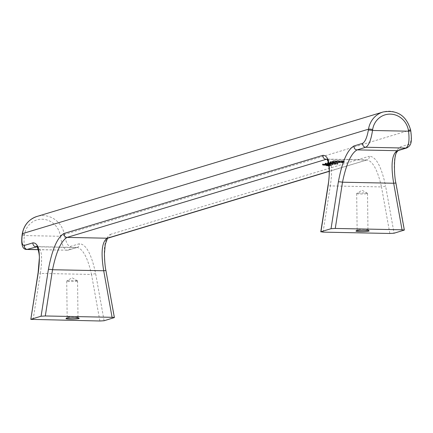 <?xml version="1.0" encoding="UTF-8"?>
<svg xmlns="http://www.w3.org/2000/svg" width="433" height="433" viewBox="0 0 433 433"><rect width="100%" height="100%" fill="white"/><g stroke="black" fill="none" stroke-linecap="round" stroke-linejoin="round"><path stroke-width="0.32" stroke-dasharray="2.17 1.62" d="M330.217 163.014L332.549 162.31L329.941 162.564L330.374 162.689L329.426 162.97A5.196 0.503 -0.7 0 1 327.532 162.608A5.196 0.503 -0.7 0 1 332.723 162.039A5.196 0.503 -0.7 0 1 337.924 162.478A5.196 0.503 -0.7 0 1 330.217 163.014L330.222 163.669L332.56 162.965L332.549 162.31M332.993 162.776L335.456 162.521L334.411 162.348L332.993 162.776L333.004 163.436L335.467 163.181L334.417 163.008L334.411 162.348M332.56 162.965L329.946 163.219L330.379 163.344L329.437 163.631L329.426 162.97M329.437 163.631A5.196 0.503 -0.7 0 1 328.593 163.555M328.474 162.965A5.196 0.503 -0.7 0 1 334.292 162.705A5.196 0.503 -0.7 0 1 337.935 163.138A5.196 0.503 -0.7 0 1 330.222 163.669M334.417 163.008L333.004 163.436M330.379 163.344L330.374 162.689M343.477 161.834L340.273 162.066L341.199 161.785L343.477 161.834L343.483 162.489L342.557 162.77L342.552 162.11M342.557 162.77L340.284 162.721L343.483 162.489M341.209 162.445L341.199 161.785M340.284 162.721L340.273 162.066M328.631 163.761L337.837 164.091A3.437 0.33 -0.7 0 1 337.892 164.15A3.437 0.33 -0.7 0 1 337.713 164.253L331.916 164.248L331.905 163.587L332.311 163.468L325.134 163.322L326.044 163.046L337.832 163.43A3.437 0.33 -0.7 0 1 337.886 163.49A3.437 0.33 -0.7 0 1 337.708 163.598L331.905 163.587M334.049 164.291L334.043 163.631M331.916 164.248L332.317 164.123L332.311 163.468M332.317 164.123L328.685 164.053M325.14 163.983L325.134 163.322M326.054 163.706L326.044 163.046M334.433 164.172L334.428 163.517M335.315 164.313L335.304 163.658M337.383 164.356L337.377 163.696M330.909 161.579L340.197 161.769L329.984 161.861L330.909 161.579L330.915 162.24L340.203 162.424L340.197 161.769M340.203 162.424L339.283 162.705L329.989 162.516L330.915 162.24M329.989 162.516L329.984 161.861M339.283 162.705L339.272 162.045M325.248 165.173L325.243 164.513L327.575 163.809L324.966 164.064M327.581 164.204L327.575 163.809M325.405 164.843L325.4 164.188M328.82 164.919L330.493 164.681L329.443 164.508L329.437 163.853L328.29 164.199M328.019 164.28L330.482 164.026L329.437 163.853M323.83 164.421A5.196 0.503 -0.7 0 1 322.558 164.107A5.196 0.503 -0.7 0 1 327.749 163.544A5.196 0.503 -0.7 0 1 332.95 163.983A5.196 0.503 -0.7 0 1 328.025 164.545M327.31 164.551A5.196 0.503 -0.7 0 1 325.243 164.513M328.712 164.199A5.196 0.503 -0.7 0 1 332.961 164.637A5.196 0.503 -0.7 0 1 328.858 165.179M329.443 164.508L328.793 164.708M335.662 161.477A5.158 0.498 -0.7 0 1 332.679 161.06A5.158 0.498 -0.7 0 1 332.945 160.897L333.94 160.6L343.266 160.789L335.802 160.93L344.673 161.477L335.662 161.477L335.672 162.137A5.158 0.498 -0.7 0 1 332.685 161.72A5.158 0.498 -0.7 0 1 332.95 161.558L333.946 161.255L343.277 161.444L335.607 161.688L344.684 162.131L344.673 161.477M344.684 162.131L343.797 162.402L343.791 161.742M343.797 162.402L335.672 162.137M335.808 161.59L335.802 160.93M342.362 161.72L342.351 161.065M343.277 161.444L343.266 160.789M333.946 161.255L333.94 160.6M327.889 165.352L327.884 164.778L330.909 164.843L327.884 164.778M327.732 165.363L327.721 164.827M328.923 165.677L330.915 165.498L328.896 165.46M330.915 165.498L330.909 164.843M330.487 165.628L330.476 164.968M328.582 165.601L328.571 164.941L328.577 165.601M326.558 164.859L331.64 164.876L326.558 164.859M328.88 165.314L331.646 165.536L328.939 165.817M327.169 165.411L327.164 164.995M327.359 165.395L327.353 164.941M328.793 165.509L328.782 164.881M328.896 165.509L328.891 164.849M33.108 319.646L40.339 273.412A3.307 0.498 8.9 0 1 38.245 272.758M99.877 320.994L91.515 274.446L40.339 273.412C42.786 257.05 41.682 248.125 37.027 246.631L77.204 247.438C83.006 248.959 87.78 257.96 91.515 274.446L95.639 273.618C91.412 253.808 85.951 243.86 79.255 243.779L70.541 246.409C68.089 246.377 66.087 242.729 64.533 235.465L64.36 234.48A22.435 21.174 73.2 0 0 36.967 216.457M26.786 249.462C24.362 248.537 23.55 243.903 24.34 235.563A3.307 0.498 8.9 0 1 22.121 234.756M38.31 249.695L67.505 250.204A3.307 3.118 73.2 0 0 68.419 250.079L67.001 250.274C64.073 249.489 61.881 244.829 60.409 236.288L24.34 235.563L24.492 234.583A19.128 18.056 -106.8 0 1 42.169 219.212A19.128 18.056 -106.8 0 1 60.236 235.303L60.409 236.288L64.533 235.465M38.288 249.619L67.505 250.204L77.204 247.438M105.917 270.49L114.215 317.692M77.269 281.093A5.418 0.525 -0.7 0 1 71.272 281.515A5.418 0.525 -0.7 0 1 66.72 281.055A5.418 0.525 -0.7 0 1 66.79 280.968A5.418 0.525 -0.7 0 1 72.127 280.465A5.418 0.525 -0.7 0 1 77.48 280.838A5.418 0.525 -0.7 0 1 77.55 280.925A5.418 0.525 -0.7 0 1 77.269 281.093M77.713 317.394A5.418 0.525 -0.7 0 1 71.71 317.822A5.418 0.525 -0.7 0 1 67.164 317.357A5.418 0.525 -0.7 0 1 67.185 317.308A5.418 0.525 -0.7 0 1 72.571 316.767A5.418 0.525 -0.7 0 1 77.967 317.178A5.418 0.525 -0.7 0 1 77.994 317.227A5.418 0.525 -0.7 0 1 77.713 317.394M410.782 130.939L410.435 130.024A22.435 21.174 73.2 0 0 383.043 112.001M395.886 182.975L395.713 183.051C392.753 162.857 394.263 150.803 400.238 146.895L408.952 144.265C411.144 142.83 411.696 138.414 410.614 131.01M389.846 233.474L381.478 186.921L385.608 186.098L394.073 233.219M323.072 232.126L330.303 185.892L381.478 186.921C377.744 170.44 372.975 161.439 367.173 159.918L326.991 159.111C331.646 160.605 332.75 169.53 330.303 185.892A3.307 0.498 8.9 0 1 328.209 185.237M327.012 159.268L366.183 160.053A3.307 3.118 73.2 0 0 367.097 159.929L329.237 171.208M367.238 193.573A5.418 0.525 179.3 0 0 367.514 193.405A5.418 0.525 179.3 0 0 367.444 193.318A5.418 0.525 179.3 0 0 362.096 192.945A5.418 0.525 179.3 0 0 356.754 193.448A5.418 0.525 179.3 0 0 356.684 193.535A5.418 0.525 179.3 0 0 361.236 193.995A5.418 0.525 179.3 0 0 367.238 193.573M367.682 229.874A5.418 0.525 179.3 0 0 367.958 229.707A5.418 0.525 179.3 0 0 367.931 229.658A5.418 0.525 179.3 0 0 362.535 229.246A5.418 0.525 179.3 0 0 357.155 229.788A5.418 0.525 179.3 0 0 357.128 229.836A5.418 0.525 179.3 0 0 361.679 230.296A5.418 0.525 179.3 0 0 367.682 229.874M335.992 163.907L335.986 163.246M337.837 164.091L337.832 163.43M334.958 164.183L334.947 163.528M335.445 164.275L335.44 163.614M337.713 164.253L337.708 163.598M335.732 161.612L335.721 160.957M336.998 161.882L336.993 161.222M332.95 161.558L332.945 160.897M24.492 234.583A3.307 0.498 8.9 0 1 22.397 233.928M60.236 235.303L64.36 234.48L410.608 129.949M37.049 246.788L76.219 247.573A3.307 3.118 73.2 0 0 77.128 247.449L68.419 250.079A3.307 3.118 73.2 0 0 70.541 246.409M77.193 247.443L77.128 247.449A3.307 3.118 73.2 0 0 79.255 243.779M104.104 320.739L95.639 273.618M108.147 238.085L108.131 238.096A3.307 3.118 73.2 0 0 110.274 234.415C104.293 238.323 102.783 250.377 105.749 270.571M406.939 147.902A3.307 3.118 73.2 0 0 408.952 144.265M398.1 150.57L398.116 150.565A3.307 3.118 73.2 0 0 400.238 146.895M404.178 230.172L395.713 183.051M329.237 171.354L367.097 159.929A3.307 3.118 73.2 0 0 369.219 156.259C375.92 156.34 381.381 166.288 385.608 186.098M110.274 234.415L369.219 156.259M335.467 163.181L335.456 162.521M337.935 163.138L337.924 162.478M327.543 163.263L327.532 162.608M329.946 163.219L329.941 162.564M335.488 164.248L335.478 163.593M337.892 164.15L337.886 163.49M330.493 164.681L330.482 164.026M332.961 164.637L332.95 163.983M322.563 164.767L322.558 164.107M335.607 161.688L335.597 161.033M332.685 161.72L332.679 161.06M331.646 165.536L331.64 164.876M326.433 165.595L326.428 164.941M77.48 280.838L72.094 277.748L66.79 280.968M67.185 317.308L66.016 318.499M77.967 317.178L79.169 318.336M77.994 317.227L77.55 280.925M67.164 317.357L66.72 281.055M367.444 193.318L362.058 190.228L356.754 193.448M357.155 229.788L355.98 230.978M367.931 229.658L369.132 230.816M356.684 193.535L357.128 229.836M367.514 193.405L367.958 229.707"/><path stroke-width="0.65" d="M328.593 163.555A5.196 0.503 -0.7 0 1 327.543 163.263A5.196 0.503 -0.7 0 1 328.474 162.965M328.685 164.053L325.14 163.983L328.631 163.761M328.858 165.179A5.196 0.503 -0.7 0 1 325.248 165.173L327.581 164.204M327.586 164.47L324.972 164.719L325.405 164.843L324.463 165.13L324.452 164.475A5.196 0.503 -0.7 0 1 323.83 164.421M328.793 164.708L328.03 164.935L328.82 164.919M328.03 164.935L328.29 164.199M328.025 164.545A5.196 0.503 -0.7 0 1 327.31 164.551M324.463 165.13A5.196 0.503 -0.7 0 1 322.563 164.767A5.196 0.503 -0.7 0 1 328.712 164.199M324.972 164.719L324.966 164.313L324.452 164.475M328.896 165.46L327.732 165.363M327.732 165.487L328.923 165.677M328.939 165.817L326.433 165.595L328.88 165.314M38.12 272.584A3.307 0.498 8.9 0 1 38.288 272.465L30.803 319.365L99.877 320.994L104.104 320.739L114.382 317.584L112.077 317.313L103.714 270.76L105.917 270.495L114.382 317.584M38.245 272.758A3.307 0.498 8.9 0 1 38.12 272.59L30.803 319.365M38.12 272.59L39.268 259.004C40.063 253.879 36.242 243.579 36.843 246.594L36.989 246.631M36.897 246.631L36.096 246.767A3.307 3.118 -106.8 0 1 32.962 242.843C38.986 242.913 40.767 252.785 38.288 272.465M22.121 234.756A3.307 0.498 8.9 0 1 22.121 234.735A3.307 0.498 8.9 0 1 22.294 234.616C21.385 241.831 22.034 245.451 24.248 245.473L32.962 242.843M37.049 246.788L26.786 249.462M112.077 317.313L45.308 315.966L52.534 269.732L103.714 270.76C100.71 252.58 101.885 241.733 107.232 238.215L67.11 237.403C61.096 240.91 56.236 251.687 52.534 269.732A3.307 0.498 -171.1 0 0 48.399 269.413C52.139 249.354 57.329 237.376 63.976 233.484A3.307 3.118 -106.8 0 0 67.11 237.403L326.866 159.111M45.308 315.966L41.081 316.22L48.399 269.413M78.86 318.607A6.609 0.639 179.3 0 0 79.169 318.336A6.609 0.639 179.3 0 0 72.587 317.844A6.609 0.639 179.3 0 0 66.016 318.499A6.609 0.639 179.3 0 0 71.223 319.121A6.609 0.639 179.3 0 0 78.86 318.607M30.97 319.267L41.081 316.22M331.045 228.7L335.272 228.445L342.503 182.212A3.307 0.498 -171.1 0 0 338.362 181.892L331.045 228.7L320.94 231.747L328.257 184.945C330.731 165.265 328.956 155.393 322.926 155.323L63.976 233.484M408.4 130.214L410.608 129.949L410.787 130.934L408.579 131.204L372.51 130.474A3.307 0.498 -171.1 0 0 368.369 130.16C367 137.515 365.095 141.905 362.654 143.334A3.307 3.118 -106.8 0 0 365.788 147.252L405.91 148.064A3.307 3.118 73.2 0 0 406.825 147.94L398.116 150.565A3.307 3.118 73.2 0 1 397.202 150.695L357.079 149.883L365.788 147.252C368.856 145.434 371.097 139.843 372.51 130.474L372.661 129.494A19.128 18.056 -106.8 0 1 390.339 114.123A19.128 18.056 -106.8 0 1 408.4 130.214L408.579 131.204C409.623 140.617 408.736 146.24 405.91 148.064L397.202 150.695C391.854 154.213 390.68 165.06 393.678 183.24L342.503 182.212C346.2 164.167 351.06 153.39 357.079 149.883A3.307 3.118 -106.8 0 1 353.945 145.964C347.293 149.856 342.102 161.834 338.362 181.892M404.346 230.064L402.041 229.793L393.678 183.24L395.886 182.975L404.346 230.064L394.073 233.219L389.846 233.474L323.072 232.126L320.94 231.747M326.964 159.111L328.219 161.964C329.605 169.07 329.556 176.767 328.09 185.064A3.307 0.498 8.9 0 1 328.257 184.945M328.209 185.237A3.307 0.498 8.9 0 1 328.084 185.064L320.772 231.844M368.829 231.087A6.609 0.639 -0.7 0 1 361.187 231.601A6.609 0.639 -0.7 0 1 355.98 230.978A6.609 0.639 -0.7 0 1 362.551 230.318A6.609 0.639 -0.7 0 1 369.132 230.816A6.609 0.639 -0.7 0 1 368.829 231.087M402.041 229.793L335.272 228.445M329.237 171.208L107.232 238.215A3.307 3.118 73.2 0 0 108.147 238.085C108.109 236.813 107.135 238.984 105.235 244.596L104.407 253.852C104.634 261.678 105.138 267.226 105.917 270.495M327.012 159.268L326.06 159.247A3.307 3.118 -106.8 0 1 322.926 155.323M38.288 249.619L27.382 249.397A3.307 3.118 -106.8 0 1 24.248 245.473M22.397 233.928A3.307 0.498 8.9 0 1 22.272 233.76A3.307 0.498 8.9 0 1 22.446 233.636L22.294 234.616M38.31 249.695L26.895 249.468C22.494 249.662 20.903 244.753 22.121 234.735L22.272 233.76C23.956 225.046 28.854 219.277 36.967 216.457A22.435 21.174 73.2 0 0 22.446 233.636L368.521 129.18L368.369 130.16M362.654 143.334L353.945 145.964M372.661 129.494A3.307 0.498 -171.1 0 0 368.521 129.18A22.435 21.174 73.2 0 1 383.043 112.001L36.967 216.457M410.782 130.934C412.395 144.303 410.435 145.612 406.825 147.934A3.307 3.118 73.2 0 0 406.939 147.902M410.608 129.949C406.37 115.595 397.18 109.609 383.043 112.001M398.116 150.565L396.872 152.026C393.602 155.609 394.046 175.733 395.881 182.975M329.237 171.354L108.147 238.085"/></g></svg>
